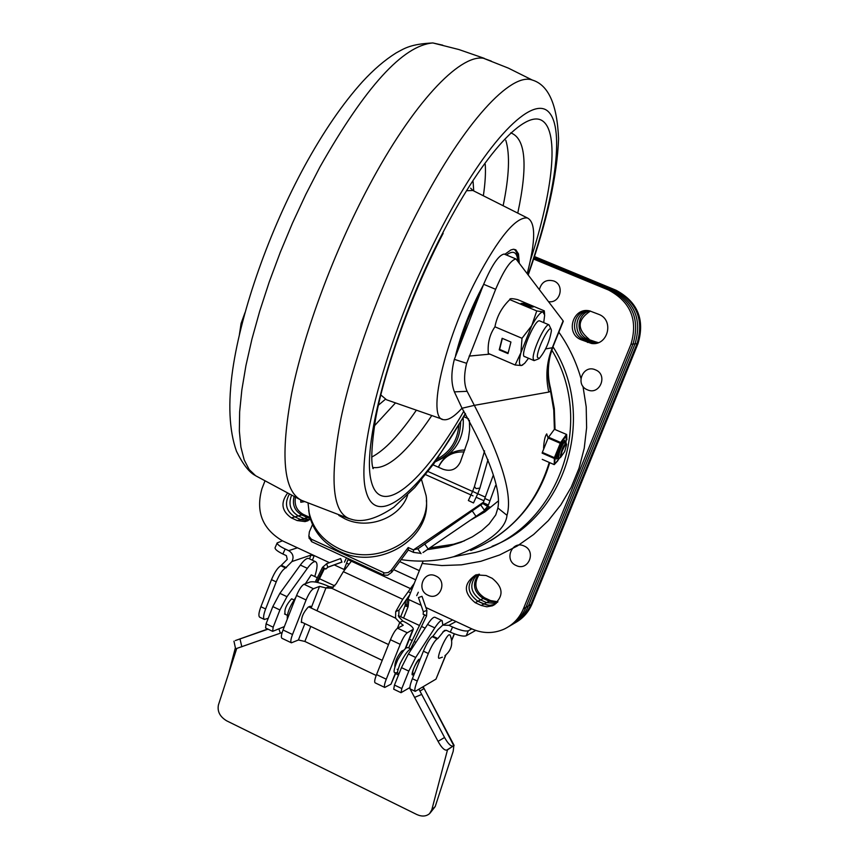 <?xml version="1.0" encoding="UTF-8"?>
<svg xmlns="http://www.w3.org/2000/svg" width="859" height="859" viewBox="0 0 859 859"><rect width="100%" height="100%" fill="white"/><g stroke="black" fill="none" stroke-linecap="round" stroke-linejoin="round"><path stroke-width="1.29" d="M552.96 346.961L550.372 354.982C547.677 366.117 547.688 377.026 550.404 387.688L550.576 391.264L548.804 392.058L474.329 405.362L462.035 408.261C489.415 457.031 501.366 490.274 497.887 508.013L495.75 514.906L489.061 524.022L481.781 530.583L472.375 536.821L460.972 542.276L448.14 546.421L427.234 549.653M239.403 334.591L241.1 323.435L244.987 312.655M563.085 320.794L515.98 258.956C510.568 260.052 503.793 270.166 495.643 289.311L483.66 284.286L454.357 359.352C451.029 372.323 451.039 383.168 454.39 391.876L462.035 408.261M401.153 559.628C419.342 562.28 436.802 561.324 453.552 556.761C487.783 543.382 505.597 529.573 507.003 515.325C512.78 495.353 501.892 458.695 474.329 405.362L467.113 391.317C463.946 384.338 463.785 374.996 466.63 363.314L495.643 289.311M563.289 321.266L552.584 347.702L545.648 348.904M552.584 347.702C547.258 361.907 546.592 376.425 550.576 391.264L553.765 410.162L554.388 429.307M504.781 254.318L504.126 254.049C498.617 255.091 491.799 265.173 483.66 284.286M543.586 448.162C543.983 440.828 545.036 436.071 546.721 433.892L548.106 438.09M423.133 561.099L407.993 599.195L421.114 605.294M479.429 574.209C473.363 583.583 475.07 591.443 484.551 597.8L490.532 600.559L489.222 601.246L483.22 598.487L489.222 601.246L497.372 602.395L489.222 601.246L486.581 602.642L496.266 603.458L486.581 602.642L483.907 604.038L489.501 605.37L495.074 604.382L491.133 605.327L487.053 605.08L477.862 601.257L483.907 604.038L481.212 605.455L486.828 606.798L492.432 605.799C503.954 596.973 503.879 587.803 492.186 578.3L486.087 575.509L475.725 574.896C463.473 583.422 463.269 592.678 475.134 602.653L481.212 605.455M475.65 574.929C466.233 584.227 466.963 593 477.862 601.257C466.963 593 466.233 584.227 475.65 574.929M598.787 314.362C614.539 320.063 607.979 346.177 591.507 343.471L581.199 339.767C564.964 333.786 572.749 306.878 589.585 310.861L598.787 314.362M595.631 343.364L589.693 342.215L583.465 339.584C569.453 334.484 572.792 311.366 587.663 310.625C572.792 311.366 569.453 334.484 583.465 339.584L589.693 342.215L595.631 343.364M310.507 519.233L305.063 521.585L297.16 520.554L291.373 517.88C281.806 511.159 280.41 503.095 287.196 493.678M308.091 520.651L300.629 519.555L294.862 516.893C286.176 511.234 284.265 503.803 289.107 494.623C284.265 503.803 286.176 511.234 294.862 516.893L300.629 519.555L308.091 520.651M425.881 607.506L471.774 628.852C482.629 633.652 493.377 633.759 504.04 629.164C513.006 624.912 519.47 618.104 523.432 608.763L525.944 607.313C522.379 615.806 516.656 622.217 508.775 626.565C516.656 622.217 522.379 615.806 525.944 607.313L633.008 344.051C640.116 319.87 632.696 301.885 610.749 290.106L533.868 258.334L610.749 290.106C632.696 301.885 640.116 319.87 633.008 344.051L525.944 607.313L528.425 605.896C524.881 614.335 519.19 620.724 511.341 625.051C519.19 620.724 524.881 614.335 528.425 605.896L635.037 343.847C642.113 319.773 634.726 301.885 612.875 290.159C634.726 301.885 642.113 319.773 635.037 343.847L528.425 605.896L530.894 604.478C527.362 612.875 521.703 619.232 513.886 623.548C521.703 619.232 527.362 612.875 530.894 604.478L637.034 343.643L530.894 604.478L532.118 603.78L638.033 343.536L637.034 343.643C644.089 319.688 636.734 301.874 614.969 290.202C636.734 301.874 644.089 319.688 637.034 343.643L630.968 344.255C638.108 319.967 630.656 301.896 608.601 290.052L612.875 290.159L534.105 257.614L612.875 290.159L614.969 290.202L534.33 256.895L616.021 290.224C637.722 301.874 645.066 319.645 638.033 343.536M264.765 481.437L261.963 488.685C255.52 511.524 262.349 528.897 282.428 540.816L277.156 542.92C277.232 544.445 279.894 546.474 285.156 549.008L282.879 554.012C277.564 551.403 274.955 549.331 275.052 547.817L275.17 547.548M533.622 259.064L608.601 290.052M630.968 344.255L523.432 608.763M348.357 558.694L344.105 569.485L334.172 564.868M329.437 562.666L282.428 540.816M344.105 569.485L345.372 569.012M350.343 560.734L350.719 559.789L350.343 560.734M438.434 467.221C443.759 456.494 452.328 451.415 464.128 451.974M484.551 597.8L483.22 598.487C473.449 591.765 471.924 583.701 478.635 574.274C471.924 583.701 473.449 591.765 483.22 598.487L480.557 599.861L486.581 602.642L480.557 599.861C470.206 592.399 469.057 583.948 477.11 574.521C469.057 583.948 470.206 592.399 480.557 599.861L475.134 602.653M598.304 342.644L595.19 341.721L597.778 342.827L591.915 342.011L595.921 343.063L585.709 339.402L591.915 342.011L587.459 342.408M588.78 310.733C574.65 312.526 572.298 334.516 585.709 339.402C572.298 334.516 574.65 312.526 588.78 310.733M310.002 517.451L307.468 517.58L310.292 518.525L307.468 517.58L304.065 518.568L309.691 519.792L304.065 518.568L298.32 515.915L304.065 518.568L297.16 520.554M291.394 495.707C288.184 504.416 290.492 511.148 298.32 515.915C290.492 511.148 288.184 504.416 291.394 495.707M309.154 517.097L303.442 514.466L301.745 514.949L307.468 517.58L301.745 514.949C294.777 510.944 292.189 504.942 293.993 496.932C292.189 504.942 294.777 510.944 301.745 514.949L291.373 517.88M595.19 341.721L587.921 339.219C575.111 334.538 576.55 313.685 589.886 310.926C576.55 313.685 575.111 334.538 587.921 339.219L581.199 339.767M400.713 616.719L405.008 605.96L405.663 600.462M403.569 618.061L408.111 606.712L405.008 605.96M417.27 681.026C414.951 687.007 414.285 690.443 415.241 691.355L410.355 689.025C409.389 688.113 410.054 684.666 412.363 678.696L417.27 681.026L428.33 653.506C431.615 645.775 434.536 640.921 437.081 638.956L437.822 638.559L432.915 636.261L437.865 629.722L442.739 625.127L448.913 625.309L452.575 627.016C460.22 630.356 465.46 631.601 468.316 630.774L471.774 628.852M428.33 653.506L423.401 651.186C426.687 643.466 429.607 638.624 432.174 636.659L432.915 636.261M415.241 691.355L435.996 679.125L445.66 655.149M423.401 651.186L412.363 678.696M475.703 630.431L466.179 635.8C463.355 636.702 458.051 635.488 450.277 632.138L446.616 630.431L444.447 630.42L437.822 638.559M406.672 606.357L407.553 597.843M589.027 339.133C576.776 329.094 577.248 319.731 590.444 311.055M490.532 600.559L497.898 601.805M303.442 514.466C296.892 510.804 294.218 505.178 295.41 497.586M264.389 619.457L259.708 617.213C258.334 616.118 258.731 612.628 260.911 606.733L265.624 608.977C263.445 614.872 263.037 618.362 264.389 619.457L268.244 618.287M616.021 290.224L534.448 256.54M297.461 547.806L288.667 550.651C293.026 553.357 294.122 556.986 291.942 561.55L285.564 567.982C282.536 569.667 279.422 574.306 276.211 581.887L265.624 608.977M276.211 581.887L271.487 579.664C274.687 572.083 277.811 567.455 280.85 565.77L287.25 559.359L286.391 555.655L282.879 554.012M288.667 550.651L285.156 549.008M312.418 560.208L314.115 555.87L310.979 555.086L311.269 554.216M271.487 579.664L260.911 606.733M532.118 603.78C528.714 611.909 523.271 618.126 515.797 622.442M445.875 654.966L435.996 679.125M408.111 606.712L408.884 599.603M408.508 597.907L408.197 596.951M351.352 561.228L343.332 571.664L336.17 583.83L331.595 588.211L325.948 587.943L319.527 586.386L313.471 588.726C311.119 590.133 308.66 593.88 306.083 599.969L292.511 634.511C290.75 639.203 290.385 641.974 291.405 642.811L298.427 639.987L304.87 641.448L376.199 675.475M291.405 642.811L281.956 638.301C280.914 637.442 281.28 634.672 283.03 629.98L296.559 595.48C299.136 589.403 301.606 585.666 303.979 584.27L310.099 581.972C314.093 581.199 320.493 582.746 329.319 586.622L333.356 587.277M301.187 622.034L301.552 622.539C301.155 617.524 303.388 612.37 308.241 607.077L310.421 606.196L311.441 606.937L310.12 606.314M384.768 687.447L375.082 682.819C374.245 682.057 374.728 679.308 376.543 674.583L390.448 639.74C393.057 633.588 395.441 629.744 397.577 628.197L407.306 632.772C405.19 634.329 402.828 638.183 400.219 644.336L386.271 679.211C384.445 683.947 383.952 686.695 384.768 687.447L391.006 684.172L395.569 672.747C393.014 673.37 393.755 669.021 397.803 659.701C407.295 643.606 406.876 648.459 409.12 647.869L410.516 649.329M394.872 666.831L394.839 666.82C394.818 661.924 397.073 656.706 401.604 651.165L403.977 650.038M343.332 571.664L402.731 599.303L410.462 588.619M410.473 588.598L414.382 583.197M393.69 569.657L415.724 579.836M351.363 561.206L351.997 560.379M399.703 561.593L419.385 570.655M402.731 599.303L395.698 611.651L395.58 618.169L331.595 588.211M409.764 594.772L399.048 610.083L398.662 616.698L402.796 621.014C409.775 624.418 413.286 627.177 413.329 629.293L407.306 632.772M402.796 621.014L399.725 622.507L395.58 618.169M397.416 628.294L399.725 622.507L403.236 625.266L397.577 628.197M395.892 672.865L391.006 684.172M311.162 608.022L319.527 586.386M463.151 418.011C464.257 433.344 459.114 445.778 447.722 455.324M446.798 456.022L435.169 461.895M401.024 692.687L401.808 688.564L408.809 671.104L415.713 657.468L408.379 654L401.464 667.626L394.474 685.063L393.701 689.186L401.024 692.687L409.893 687.554M408.379 654L427.535 624.482C430.993 619.232 433.462 616.837 434.933 617.267L442.138 620.617C440.688 620.198 438.24 622.614 434.794 627.865L427.535 624.482M415.713 657.468L434.794 627.865M442.836 625.073L442.138 620.617M453.251 746.041L446.691 750.122C444.318 750.412 441.44 747.48 438.058 741.349L444.554 737.484C448.194 744.034 451.168 746.847 453.466 745.923L454.11 745.408L423.788 687.973M452.532 746.45L447.485 749.886L431.819 809.769L435.212 806.547L430.048 813.129M446.691 750.122L447.485 749.886M423.24 686.856L453.767 745.698M435.212 806.547L453.208 751.26L453.81 745.999M422.843 687.093L423.712 688.778L419.933 691.087L419.042 689.39M444.554 737.484L419.933 691.087M409.464 687.801L438.058 741.349M414.725 672.79L412.954 674.755C409.711 676.924 416.293 660.517 419.203 659.197L419.987 659.701M395.602 673.585L398.522 674.97M272.657 631.354L265.581 627.983L266.086 623.806L273.173 627.188L272.657 631.354L284.35 626.598M314.77 576.529C317.454 568.057 317.755 563.128 315.661 561.722C313.814 561.11 311.044 563.321 307.35 568.347L286.97 596.683L279.916 609.965L273.173 627.188M308.768 558.511L308.703 558.479C306.824 557.856 304.043 560.057 300.339 565.061L307.35 568.347M266.086 623.806L272.818 606.594L279.884 593.333L300.339 565.061M285.231 614.314C284.018 610.137 286.101 604.994 291.491 598.895L292.382 599.153M305.396 583.733L311.151 574.961L311.989 575.229M278.864 628.906L280.388 633.169L282.128 632.557M268.062 629.164L235.452 640.513M236.708 648.556L218.422 704.96C217.177 711.456 219.925 716.75 226.669 720.83L416.819 814.525C421.887 816.791 426.128 816.501 429.554 813.645L431.819 809.769M235.398 647.718L228.623 673.499M280.388 633.169L235.602 648.835M240.037 639.139L241.819 646.816M317.594 582.466L324.477 568.615L325.829 569.077L327.773 567.219L341.871 562.044L340.647 558.554L326.549 563.729L327.859 567.187M316.67 582.252L323.832 567.853L322.522 567.466M408.701 647.718L424.625 614.819L426.558 615.957L410.484 649.254M426.558 615.957L426.902 610.438L421.994 596.307L418.44 597.553L423.326 611.683L418.473 597.596M423.165 614.314L423.326 611.683L423.165 614.314L424.625 614.819M410.548 592.796L408.218 591.711M349.022 564.245L346.606 563.128M411.955 589.285L347.992 559.639L411.944 589.306M325.786 568.991L323.832 567.853M469.39 420.319L469.648 429.94L468.327 439.378L460.338 462.024C456.644 469.454 450.835 471.859 442.911 469.218L433.043 464.826M489.727 506.993L422.993 552.541M421.082 553.668L417.818 548.901L482.844 503.503L487.654 506.542L484.304 510.106L481.029 505.371M300.811 500.002L300.779 502.247L304.344 501.667M312.515 524.602L309.369 531.828L308.864 536.059L311.312 539.184L384.596 572.985L388.15 572.556L391.06 570.44L408.197 547.516L408.326 550.018L391.736 572.277L391.575 569.818M391.736 572.277L387.699 575.24L383.769 575.101L311.645 541.685L309.079 537.616M420.878 553.368L413.533 552.401L413.415 549.91L408.197 547.516M413.533 552.401L408.326 550.018M489.276 507.089L484.573 503.61M484.497 503.299L483.488 503.9M418 548.718L413.415 549.91L483.456 502.204M495.557 485.518L488.406 505.038L483.241 502.73L493.152 475.542M407.628 495.106C400.391 517.816 368.103 530.207 345.05 518.89L338.8 515.389M308.07 503.385L309.197 512.984C313.127 528.951 323.145 540.88 339.23 548.772C378.529 568.841 432.356 535.329 426.118 495.675L421.533 479.698M426.375 500.368C430.692 539.323 377.863 570.859 339.52 551.317C323.456 543.436 313.471 531.517 309.541 515.572L308.671 510.267M472.6 491.38L468.359 500.539L473.492 502.955M587.384 389.793C599.829 395.698 608.333 374.749 595.459 369.853C583.003 364.012 574.564 384.886 587.384 389.793M516.195 565.533C528.403 571.643 536.725 551.145 524.108 546.013C511.889 539.957 503.642 560.39 516.195 565.533M548.708 301.692C560.326 303.528 564.921 284.995 553.83 281C546.431 279.111 541.632 281.902 539.441 289.365M428.018 595.223C439.937 601.311 448.054 581.092 435.728 575.97C423.798 569.946 415.756 590.09 428.018 595.223M442.406 657.167L439.454 658.219C435.395 660.163 445.155 636.433 449.117 634.747L450.073 634.973C453.38 643.166 451.662 650.07 444.919 655.707M414.79 672.651L412.492 674.723C412.556 669.934 414.768 664.802 419.149 659.315L419.922 659.852M560.583 457.418L564.685 451.555L566.65 444.49C565.823 443.974 564.299 446.272 562.054 451.394L560.583 457.418L561.722 451.297C563.912 445.832 565.437 443.244 566.296 443.545L566.65 444.49M562.301 443.802L558.898 451.576L562.301 443.813M558.543 456.011C558.296 452.532 559.585 448.419 562.398 443.684L562.87 442.321M559.295 458.223L560.562 457.385M558.694 458.212C558.661 453.498 560.455 448.226 564.062 442.385L564.889 442.353L565.072 444.361M558.49 456.462L556.611 457.31M560.422 456.537C561.249 450.814 562.785 446.723 565.018 444.253M559.542 458.126L555.698 462.84C551.435 464.794 562.624 437.134 566.274 436.716L565.995 443.394M566.543 434.45L554.431 429.275L566.543 434.45M557.942 460.607L554.238 464.633L554.388 457.675L560.626 442.482L566.435 434.482M558.565 457.976L556.589 459.028L558.737 450.46L564.621 440.323L565.018 443.792M563.053 442.052L562.924 442.857M560.755 454.4L560.433 455.012M560.218 443.276L548.149 438.015L542.34 452.392L542.136 453.133L554.184 458.405M554.388 457.675L542.34 452.392M560.626 442.482L548.557 437.22L548.149 438.015M548.557 437.22L554.431 429.275M566.639 434.429L566.886 439.84M554.238 464.633L542.265 459.382M348.529 518.439L301.606 500.368C283.459 491.455 280.174 455.667 291.738 393.014C304.193 331.853 333.936 251.676 368.93 186.081C412.631 103.692 459.35 54.257 483.402 58.24L491.262 61.086M374.374 425.892L395.505 402.903M483.359 195.777C485.217 183.053 485.84 172.552 485.228 164.262M462.002 408.197C454.39 416.594 448.28 420.427 443.684 419.675C426.493 419.546 443.738 342.022 476.605 279.089C498.821 237.374 515.722 216.983 527.297 217.918C535.758 222.041 535.769 240.488 527.308 273.259M504.802 254.328L510.89 249.937L513.381 249.271L515.787 249.786L518.492 253.92L519.233 262.521M455.56 355.551C461.369 332.304 470.668 308.746 483.424 284.887M551.414 330.79C549.449 342.032 545.336 351.32 539.087 358.654L537.337 357.14C536.768 349.516 549.781 323.682 551.231 329.512L551.414 330.79M538.389 358.955L534.083 360.619L533.149 358.471C532.494 350.579 545.444 323.081 548.987 324.82L551.21 329.459M536.757 310.937L509.795 299.619C509.419 298.341 512.05 298.341 517.687 299.63L544.305 310.861L542.888 311.838L536.757 310.937L531.775 325.572L522.004 338.285L520.908 352.705L531.775 325.572C536.596 316.81 540.3 312.236 542.888 311.838L544.67 315.113L543.715 322.597M528.543 358.257L524.581 363.389L521.392 365.526L522.798 364.935M520.908 352.705L515.121 365L521.392 365.526C518.976 365.504 518.815 361.231 520.908 352.705M524.967 356.603C518.815 358.149 534.03 320.139 539.302 320.815L539.828 320.955M515.121 365L488.331 353.446M502.365 338.392L499.605 349.388L508.141 353.028M502.128 338.285L499.229 349.86L507.991 353.597L510.933 342.032L502.128 338.285M522.004 338.285L494.945 326.807C489.662 334.462 487.461 343.375 488.331 353.532M509.795 299.619C501.817 307.307 496.867 316.37 494.945 326.807M530.733 307.071L523.185 304.29M521.08 303.41L529.842 307.082L533.149 307.039L524.441 303.388L521.08 303.41M470.721 550.522C510.01 534.137 536.188 504.781 549.255 462.453M470.356 520.221L484.777 511.975L497.748 501.42M464.322 540.869L453.595 544.23L429.854 547.87M563.117 320.837L552.079 348.303C546.517 362.509 545.422 377.101 548.804 392.058M489.78 354.144L469.121 356.088M466.63 363.314L454.357 359.352M467.113 391.317L454.39 391.876M507.003 515.325L497.887 508.013M553.013 346.843C597.585 415.896 565.598 518.439 492.089 546.292M558.887 332.218C568.765 346.252 576.099 361.596 580.899 378.228M582.971 386.314L586.203 406.876L586.622 427.675L584.227 448.269L579.041 468.262L571.214 487.236L560.873 504.824L548.267 520.672L533.643 534.481L517.311 545.991L499.605 554.978L480.868 561.292L461.476 564.835L441.816 565.555L422.263 563.472M551.811 350.107C597.445 424.367 555.859 532.086 475.414 552.423L453.198 556.857M437.081 638.956L432.174 636.659M451.662 640.245L454.25 633.802M442.75 631.999L446.025 630.238M407.241 604.919L405.469 604.489M285.564 567.982L280.85 565.77M286.455 567.67L281.752 565.469M291.942 561.55L310.979 555.086L309.508 558.855M466.179 635.8L468.316 630.774M456.032 621.529L448.913 625.309M450.277 632.138L452.575 627.016M292.511 634.511L283.03 629.98M376.543 674.583L386.271 679.211M399.048 610.083L395.698 611.651M390.448 639.74L400.219 644.336M405.115 648.921L412.664 630.044M329.319 586.622L325.948 587.943L316.96 610.749M310.775 626.436L304.87 641.448M306.083 599.969L296.559 595.48M313.471 588.726L303.979 584.27M304.87 623.634L298.427 639.987M458.856 425.366C457.482 440.796 450.234 452.059 437.113 459.157M460.639 422.349C460.027 440.925 451.619 453.981 435.438 461.519M408.809 671.104L401.464 667.626M401.808 688.564L394.474 685.063M414.768 697.336L421.78 694.383M279.884 593.333L286.97 596.683M272.818 606.594L279.916 609.965M235.334 640.556L267.75 629.013M323.66 568.196L324.477 568.615M426.902 610.438L423.326 611.683M418.312 592.227L416.712 595.652M346.07 558.747L344.47 562.14M326.624 563.783L322.479 567.38L315.242 581.983M427.975 548.729L424.7 543.951M475.757 516.001L472.482 511.255M311.645 541.685L311.312 539.184M383.769 575.101L383.586 572.642M484.014 500.776L476.133 497.254M473.019 495.858L425.602 474.64M484.895 503.761L484.111 504.297M489.813 506.939L423.369 552.294M484.82 503.438L483.832 504.115M485.346 497.136L477.754 493.742M472.579 491.434L428.029 471.516M490.017 500.808L484.863 498.499M479.902 488.084L476.079 488.621L474.426 486.602L472.611 491.369L477.733 493.785L479.88 488.137M442.739 45.173L432.85 42.95C403.032 45.441 365.386 86.802 319.902 167.043L305.793 194.456L292.457 223.157L280.184 252.557L269.2 282.074L259.729 311.119L251.934 339.112L245.942 365.537L241.841 389.922L239.64 411.848L239.35 430.993L240.896 447.088L244.214 459.973L249.164 469.529L255.628 475.736L300.714 499.959M465.535 413.845L434.332 463.065L414.768 487.558L393.851 507.197C376.435 518.965 362.144 522.959 350.987 519.158C332.476 514.326 329.126 480.772 340.948 418.494C353.683 357.58 384.198 275.428 419.514 208.157C464.483 121.999 511.126 72.038 532.29 80.048L508.303 68.097L483.402 58.24M465.331 413.512C421.812 490.382 376.156 531.066 365.902 490.876C354.971 452.038 389.879 326.57 442.428 226.239C487.418 139.813 532.44 94.705 548.676 111.992C565.168 128.957 554.946 197.72 528.135 274.354M463.849 411.117C422.585 483.112 380.043 519.588 371.067 480.503C361.478 442.61 394.539 325.024 443.716 231.017C484.487 152.623 525.794 109.136 542.501 120.872C559.392 132.415 552.895 191.117 530.422 260.32M431.798 415.541C407.08 452.371 387.42 469.68 372.838 467.468M371.722 457.074C384.725 450.299 399.607 434.665 416.368 410.173M503.138 205.741C509.226 176.213 510.117 154.384 505.801 140.264M473.094 181.668L473.706 190.795M385.272 399.392L378.368 405.212M475.22 191.675L472.858 190.483L467.307 190.709M380.795 394.915L386.529 399.779L442.213 419.171M510.729 132.877C525.697 138.374 528.038 165.121 517.762 213.107M517.784 260.599C516.989 251.923 513.21 250.055 506.456 255.016M480.718 291.727L467.607 320.697L458.448 347.927M490.317 540.859C519.706 522.594 539.506 496.523 549.739 462.657M555.043 429.393L554.302 408.573L550.512 388.075M464.472 540.805L448.14 546.421M504.126 254.049L515.98 258.956M495.074 604.382L492.432 605.799M591.507 343.471L597.477 342.924M305.063 521.585L307.705 520.812M464.88 449.976C452.521 450.277 443.684 456.022 438.358 467.189M277.156 542.92L275.052 547.817M451.694 640.524L454.39 633.856M452.618 619.94L442.739 625.127M405.641 648.491L413.222 629.561M332.401 587.857L331.069 588.383M308.703 558.479L315.661 561.722M228.913 672.608L232.521 658.692M233.959 641.19L235.602 648.856M295.829 597.359C289.633 606.551 286.799 613.766 287.336 618.995M411.482 649.211C410.892 648.599 407.445 649.017 399.95 663.996C395.827 676.044 397.9 671.545 398.801 674.272M397.674 672.629L395.569 672.747M397.878 669.88L397.191 669.247M341.946 562.097L327.848 567.273M327.837 567.273L325.829 569.077M309.208 538.572L308.864 536.059M309.197 512.984L309.541 515.572M473.502 502.934L477.733 493.785M479.913 488.041L488.019 459.629M484.562 450.846L474.426 486.602M409.356 639.225L412.17 640.546M414.221 641.512L415.949 642.328M311.323 574.918L317.347 577.731M319.451 578.719L334.827 585.913M398.286 615.592L419.46 625.492M421.511 626.447L425.151 628.154M382.223 660.346L302.336 622.431M287.497 615.388L284.544 613.992M402.892 651.326L402.044 650.929M388.526 644.551L308.735 606.873M293.832 599.84L291.706 598.83M463.881 416.755L468.488 418.773M484.315 58.358L458.91 49.543L432.85 42.95C410.72 44.077 404.836 48.168 396.042 52.979C384.768 60.044 373.579 69.633 362.477 81.723C342.73 103.606 323.456 131.685 304.666 165.97C269.436 230.642 241.529 309.659 232.757 369.284C227.871 403.172 229.128 430.52 236.504 451.329C242.904 464.279 249.142 472.332 255.23 475.467M528.339 274.622C547.086 221.214 557.169 175.912 558.575 138.739C557.169 104.454 548.407 84.891 532.29 80.048M372.795 468.295C375.039 469.551 367.609 470.27 375.576 418.913C384.327 370.197 411.579 293.853 443.147 233.326M470.646 188.164L472.858 190.483L527.297 217.918M513.972 249.26C516.452 250.796 517.859 254.758 518.181 261.136M533.815 360.501L524.377 356.474M548.987 324.82L539.527 320.837M544.574 314.018L544.327 311.205"/></g></svg>

